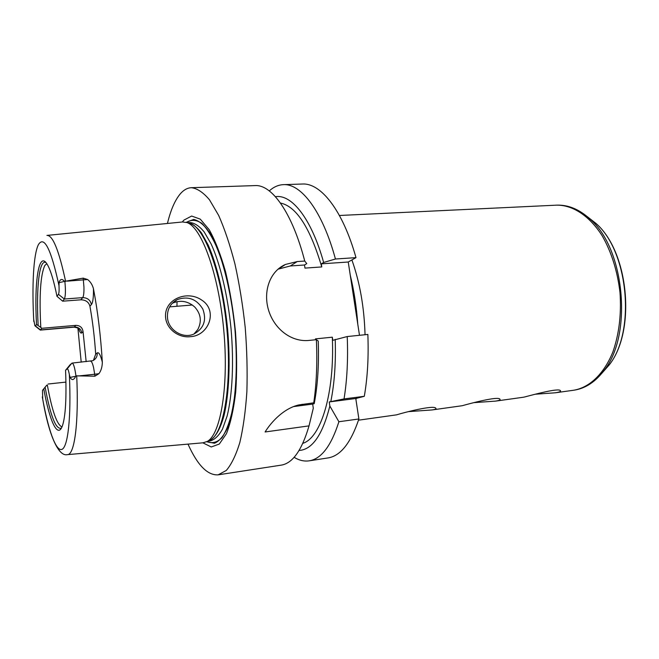 <?xml version="1.0" encoding="UTF-8"?>
<svg xmlns="http://www.w3.org/2000/svg" width="659" height="659" viewBox="0 0 659 659"><rect width="100%" height="100%" fill="white"/><g stroke="black" fill="none" stroke-linecap="round" stroke-linejoin="round"><path stroke-width="0.99" d="M522.801 397.311L524.16 397.089C533.23 394.749 559.145 387.624 560.471 390.721C561.04 391.487 559.31 392.179 555.29 392.789L535.503 394.206M358.496 420.187L396.594 414.841C404.437 412.369 434.199 404.75 435.863 408.267C436.48 408.918 435.204 409.478 432.04 409.947L462.272 405.705C470.806 403.3 498.501 395.927 499.975 399.239C500.568 399.947 499.069 400.581 495.469 401.117L473.994 402.633M432.04 409.947L408.539 411.62M269.292 190.904C273.642 186.958 278.353 184.874 283.403 184.652C301.064 183.433 322.482 211.135 335.439 259.012L355.984 257.636L348.24 262.01L359.484 335.299M350.275 275.256C354.056 290.825 356.552 307.102 357.771 324.104M358.891 418.967L338.891 421.744L329.854 406.035L329.245 401.941L344.039 398.917C347.095 380.111 348.158 359.32 347.227 336.543L367.854 334.451C368.727 357.03 367.549 377.648 364.303 396.306L355.778 398.506L358.891 418.967C350.81 443.013 340.489 456.012 327.91 457.947L309.137 460.839C304.137 461.555 299.128 460.377 294.112 457.297M190.245 336.691C178.993 338.059 167.007 329.582 165.631 317.984C163.473 299.45 186.909 289.705 201.703 300.067C218.376 310.611 208.796 335.884 190.245 336.691M167.526 318.173C168.729 330.39 183.045 338.965 193.828 334.097C203.82 328.553 206.827 320.216 202.84 309.087C196.613 298.964 188.079 295.809 177.246 299.614C170.113 303.577 166.875 309.763 167.526 318.173M193.919 334.055L197.774 329.558C201.934 321.477 200.937 313.981 194.767 307.045C188.054 301.155 180.747 299.812 172.847 303.025L172.172 303.371M176.942 306.27L177.049 301.616M46.657 385.334L42.489 390.449L42.736 399.379M65.941 382.096L48.099 384.024M33.683 319.368L34.902 325.76L35.429 325.941L36.517 324.442L40.792 327.432C39.153 295.685 40.479 275.067 44.763 265.585L46.756 263.641M62.663 301.188L56.987 296.336L58.445 294.334C59.079 293.164 59.261 290.281 59.005 285.685L59.055 282.686C60.093 278.938 61.938 278.502 64.59 281.368L83.199 278.139L83.948 287.118C84.064 292.769 83.644 296.27 82.696 297.637L80.859 299.804L62.663 301.188L64.335 299.021L82.696 297.637C87.482 297.736 90.382 300.051 91.395 304.59C92.911 302.588 93.594 297.275 93.446 288.658C92.326 284.672 90.382 281.632 87.614 279.54L83.199 278.139M80.859 299.804C85.719 299.903 88.743 302.028 89.921 306.196L91.395 304.59M72.136 363.084C73.569 363.562 74.838 367.813 75.933 375.836L75.719 376.281C73.841 380.227 71.963 380.597 70.093 377.401L69.36 374.617C68.602 370.482 67.852 368.579 67.119 368.933L65.57 370.276L70.085 364.765L72.136 363.084L92.762 360.704C95.959 359.048 97.441 356.453 97.211 352.919L95.687 354.163C94.558 337.309 92.639 321.32 89.921 306.196M95.687 354.163L93.43 360.358M61.971 426.933C56.888 424.676 52.003 410.689 47.324 384.98M78.462 327.877C79.657 332.062 80.785 333.726 81.84 332.869L83.05 331.666L86.164 361.667M83.05 331.666C82.457 327.597 80.085 325.497 75.933 325.357L74.08 327.169L78.297 328.042M40.792 327.432L41.764 328.297L75.933 325.357M61.378 428.136C55.99 429.981 50.603 416.447 45.191 387.525M65.57 370.276C66.625 397.534 65.603 415.953 62.506 425.549C57.827 439.454 49.59 421.307 43.832 389.123M41.764 328.297L40.24 330.101L74.08 327.169M78.429 375.968L94.69 374.246L94.929 376.19L75.933 375.836M81.205 362.162L77.886 327.918M47.193 235.395L182.452 221.976L186.934 222.553C201.506 227.223 218.549 273.65 223.698 329.508C228.961 385.358 220.781 434.133 207.33 441.415L203.03 442.807L67.622 454.619M93.446 288.658C97.796 311.616 100.761 336.139 102.334 362.236C100.563 355.028 98.85 351.922 97.211 352.919M94.929 376.19L98.924 373.678C101.091 370.786 102.227 366.972 102.334 362.236M36.517 324.442C34.095 281.154 38.84 249.275 47.53 264.902C50.718 270.552 53.873 281.031 56.987 296.336M38.164 325.497C36.105 288.444 39.178 258.781 45.949 262.57M64.895 281.698C65.752 290.693 65.562 296.468 64.335 299.021L58.445 294.334M309.03 425.879L265.091 431.974C271.228 422.04 283.732 408.333 298.881 404.923L313.75 402.822C316.526 383.81 317.407 362.755 316.378 339.673L318.248 341.082C319.047 364.518 317.704 385.383 314.219 403.67L312.687 404.082L313.289 408.209L309.03 425.879C301.88 450.303 292.588 463.392 281.146 465.147L218.145 474.842C207.56 475.501 197.511 465.254 187.996 444.117M316.378 339.673L308.84 340.439C291.08 342.186 273.93 328.792 268.386 309.582C263.015 290.932 270.025 271.121 285.512 264.432L297.242 261.557L304.746 261.055L306.764 263.608L304.507 265L304.969 268.106L321.773 266.936L321.312 263.847L323.643 262.463L335.439 259.012M167.435 223.467C170.697 209.974 175.014 200.064 180.385 193.738C183.746 189.899 187.411 187.881 191.382 187.7L255.091 185.591C271.747 184.388 292.176 212.486 304.746 261.055M191.382 187.7C197.206 188.383 203.227 192.412 209.463 199.768L218.664 215.427C224.637 228.928 230.065 245.115 234.95 263.987C239.374 284.054 242.8 305.224 245.214 327.507C246.952 349.847 247.504 371.281 246.87 391.825C245.552 411.274 243.204 428.185 239.827 442.551C235.955 455.13 231.449 464.422 226.309 470.435L218.145 474.842M347.227 336.543L332.787 340.332L332.317 337.186L315.439 338.891L315.57 339.756M332.317 337.186C334.797 393.489 320.834 437.947 302.843 443.318M329.854 406.035C322.548 434.849 312.292 449.66 299.087 450.468M335.209 339.352C335.942 362.615 334.484 383.34 330.826 401.52M338.891 421.744C331.189 445.937 321.271 458.969 309.137 460.839M312.687 404.082L293.568 406.578M355.778 398.506L329.245 401.941M313.75 402.822L314.219 403.67M344.039 398.917L364.303 396.306M283.403 184.652L302.382 184.026C320.702 182.79 342.771 210.221 355.984 257.636M275.437 196.703C291.517 193.886 311.402 218.417 323.643 262.463M280.454 203.038C296.27 206.316 310.051 227.619 321.773 266.936M348.24 262.01L321.312 263.847M304.507 265L290.314 265.972L278.04 269.177M186.242 222.322L193.639 219.431C199.002 220.567 204.488 225.205 210.114 233.352C215.666 243.492 220.749 256.582 225.386 272.62C229.571 289.993 232.767 308.61 234.966 328.454C236.474 348.372 236.77 367.252 235.864 385.103C234.274 401.726 231.696 415.524 228.121 426.521C224.093 435.558 219.554 441.135 214.496 443.243L206.695 441.769M182.271 222.001L183.902 220.106L191.654 216.045L200.27 219.134L209.224 229.736C215.18 240.461 220.625 254.481 225.576 271.813C230.016 290.627 233.335 310.735 235.518 332.128C236.927 353.504 236.985 373.521 235.7 392.179C233.665 409.33 230.576 423.169 226.441 433.696L219.307 444.042L211.251 446.967L202.848 442.823M579.871 211.366L590.357 219.365C624.683 248.913 632.665 334.624 604.394 370.004L595.563 379.798M587.235 216.597L596.041 223.483L590.357 219.365C579.582 209.414 568.313 204.677 556.542 205.155C572.514 204.883 589.368 215.633 602.194 235.807C611.519 252.15 617.458 271.071 620.004 292.58C621.47 314.178 619.139 333.874 612.994 351.659C604.114 373.859 589.541 387.541 573.791 390.219C585.447 388.522 595.645 381.783 604.394 370.004L609.221 364.913L601.84 373.299M596.041 223.483C628.447 251.408 635.91 331.469 609.221 364.913C636.223 330.892 628.859 251.927 596.041 223.483M351.89 259.951C359.855 282.373 364.238 307.308 365.045 334.739M356.33 398.365L355.918 399.428M42.678 390.128L46.781 385.177M35.429 325.941L40.512 329.928L74.401 326.988C78.495 327.029 80.975 328.989 81.84 332.869M33.798 321.518C31.846 285.676 33.411 254.522 38.42 244.613C44.178 235.345 51.04 249.036 59.005 285.685M46.921 235.42C52.728 235.016 58.956 250.362 65.62 281.459M70.093 377.401L75.719 376.281M67.119 368.933L71.839 363.216M90.621 361.214C91.601 361.256 92.581 363.381 93.578 367.582L94.69 374.246L98.924 373.678M76.716 375.951C78.907 423.506 74.434 455.262 67.35 454.644C58.025 456.951 48.453 433.177 42.777 399.519M69.36 374.617C71.361 417.559 67.902 447.263 61.864 449.405C55.809 451.613 48.049 429.248 42.3 396.891M59.055 282.686L64.59 281.368M67.276 281.146L87.614 279.54M294.688 406.414L302.292 404.305M290.314 265.972L297.242 261.557M186.464 222.396C191.25 219.389 196.398 219.727 201.918 223.409C207.511 229.134 212.956 238.196 218.236 250.585C225.848 271.294 231.795 298.865 234.876 328.462C237.314 358.134 236.565 386.322 232.915 408.086C230.007 421.233 226.334 431.143 221.894 437.798C217.157 442.444 212.157 443.729 206.901 441.662M187.494 222.684L190.237 223.302C204.809 227.965 221.803 273.938 226.894 329.212C232.1 384.469 223.895 432.79 210.435 440.064L207.857 441.184M187.947 222.726C192.329 223.623 196.827 227.009 201.448 232.907L208.228 245.123C217.058 265.05 224.324 296.023 227.61 329.146C230.493 362.302 229.077 394.082 224.085 415.302C220.048 430.195 214.529 438.91 208.293 441.052M187.691 222.701L190.303 222.577C194.759 223.063 199.364 226.144 204.109 231.82L211.078 243.846C220.18 263.682 227.701 295.108 231.054 328.825C233.986 362.574 232.405 394.848 227.124 416.027L222.495 429.133C218.879 435.583 214.925 439.462 210.633 440.772L208.046 441.126L210.435 440.064L207.33 441.415M495.469 401.125L522.801 397.319M555.29 392.797L573.791 390.219M339.418 215.485L556.542 205.155M172.847 303.025L177.246 299.614M35.273 326.057L39.68 329.632M295.85 405.763L298.791 404.947M278.551 268.938L285.495 264.432M169.627 306.872L192.346 305.01M187.691 222.726L186.934 222.553"/></g></svg>
